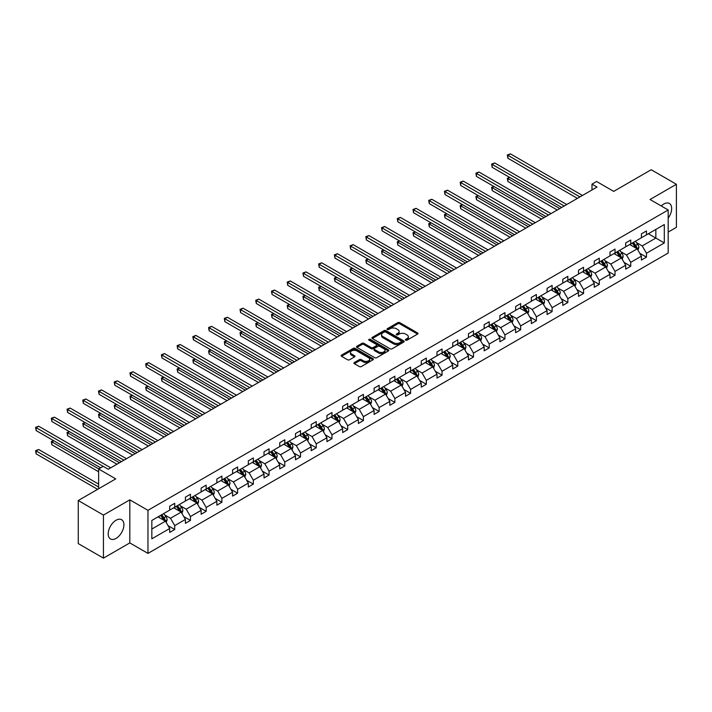 <?xml version="1.0" encoding="UTF-8"?>
<svg xmlns="http://www.w3.org/2000/svg" width="712" height="712" viewBox="0 0 712 712"><rect width="100%" height="100%" fill="white"/><g stroke="black" fill="none" stroke-linecap="round" stroke-linejoin="round"><path stroke-width="1.07" d="M405.68 340.149A0.979 0.57 0 0 0 407.068 340.149L417.579 334.079A1.397 0.81 0 0 0 417.988 333.51A1.397 0.81 0 0 0 417.579 332.94L399.77 322.652A1.397 0.81 0 0 0 397.794 322.652L387.275 328.722A0.979 0.57 0 0 0 388.663 329.522L390.025 328.739A4.477 2.581 0 0 1 396.353 328.739L397.839 329.594A4.477 2.581 0 0 1 399.156 331.427A4.477 2.581 0 0 1 397.839 333.252L396.477 334.035A0.979 0.57 0 0 0 397.866 334.836L399.227 334.053A4.477 2.581 0 0 1 405.555 334.053L407.042 334.907A4.477 2.581 0 0 1 408.35 336.74A4.477 2.581 0 0 1 407.042 338.565L405.68 339.348A0.979 0.57 0 0 0 405.68 340.149L405.68 339.348M116.056 538.406A11.116 6.417 120 0 0 123.318 528.607A11.116 6.417 120 0 0 121.619 519.698A11.116 6.417 120 0 0 116.056 520.25A11.116 6.417 120 0 0 108.794 530.048A11.116 6.417 120 0 0 110.502 538.957A11.116 6.417 120 0 0 116.056 538.406M668.185 218.095A11.116 6.417 120 0 0 669.36 203.463A11.116 6.417 120 0 0 663.798 204.015A11.116 6.417 120 0 0 661.252 205.973M668.185 232.094L676.4 227.35L676.4 184.283L651.204 169.732L613.699 191.386L596.567 181.489L591.983 184.141L591.983 189.962M103.454 558.137L129.815 542.918L129.815 499.851L103.454 515.07L103.454 558.137L78.258 543.585L78.258 500.518L115.753 478.873L98.621 468.977L98.621 488.761M103.454 515.07L78.258 500.518M354.353 362.524A1.397 0.81 0 0 0 353.944 363.102A1.397 0.81 0 0 0 354.353 363.672L359.355 366.555A1.397 0.81 0 0 0 361.331 366.555L373.008 359.818A1.397 0.81 0 0 0 373.417 359.24A1.397 0.81 0 0 0 373.008 358.67L355.199 348.39A1.397 0.81 0 0 0 353.214 348.39L341.546 355.128A1.397 0.81 0 0 0 341.137 355.697A1.397 0.81 0 0 0 341.546 356.276L347.581 359.756A1.397 0.81 0 0 0 349.556 359.756L354.558 356.872A1.397 0.81 0 0 0 354.968 356.303A1.397 0.81 0 0 0 354.558 355.733L351.559 353.998A3.747 2.163 0 0 1 350.464 352.476A3.747 2.163 0 0 1 352.778 350.473A3.747 2.163 0 0 1 356.854 350.945L368.576 357.718A3.747 2.163 0 0 1 369.679 359.24A3.747 2.163 0 0 1 367.365 361.242A3.747 2.163 0 0 1 363.289 360.77L361.331 359.64A1.397 0.81 0 0 0 359.355 359.64L354.353 362.524L354.353 363.672M98.621 468.977L103.204 466.333L108.242 469.244L597.021 187.051L591.983 184.141M129.815 499.851L147.963 510.326L668.185 209.978L668.185 253.045L147.963 553.393L147.963 510.326M676.4 184.283L650.038 199.502L668.185 209.978M390.123 348.791A1.397 0.81 0 0 0 392.098 348.791L403.775 342.045A1.397 0.81 0 0 0 404.185 341.475A1.397 0.81 0 0 0 403.775 340.906L385.966 330.626A1.397 0.81 0 0 0 383.99 330.626L372.314 337.363A1.397 0.81 0 0 0 371.904 337.933A1.397 0.81 0 0 0 372.314 338.512L390.123 348.791M369.288 340.363A0.979 0.57 0 0 1 370.285 340.496L370.285 339.339L388.396 349.788A1.397 0.81 0 0 1 388.805 350.357A1.397 0.81 0 0 1 388.396 350.927L376.719 357.673A1.397 0.81 0 0 1 374.735 357.673L356.926 347.394L361.927 344.528L361.927 343.362L356.926 346.246A1.397 0.81 0 0 0 356.516 346.815A1.397 0.81 0 0 0 356.926 347.394L356.926 346.246M361.927 344.528A1.397 0.81 0 0 1 363.903 344.528L363.903 343.362A1.397 0.81 0 0 0 361.927 343.362M363.903 343.362L371.13 347.536A1.397 0.81 0 0 0 373.106 347.536L376.417 345.623A1.397 0.81 0 0 0 376.826 345.044A1.397 0.81 0 0 0 376.417 344.475L368.905 340.131A0.979 0.57 0 0 1 370.285 339.339M151.843 520.428L169.687 510.121L169.687 506.223L174.725 503.313L174.725 507.211L185.405 501.043L185.405 497.145L190.451 494.235L190.451 498.133L201.131 491.965L201.131 488.067L206.168 485.157L206.168 489.055L216.857 482.887L216.857 478.989L221.895 476.079L221.895 479.977L232.584 473.809L232.584 469.911L237.621 467.001L237.621 470.899L248.31 464.731L248.31 460.833L253.347 457.923L253.347 461.821L264.027 455.653L264.027 451.755L269.074 448.845L269.074 452.743L279.754 446.575L279.754 442.677L284.791 439.767L284.791 443.665L295.48 437.497L295.48 433.599L300.517 430.689L300.517 434.587L311.206 428.419L311.206 424.512L316.244 421.611L316.244 425.509L326.933 419.341L326.933 415.434L331.97 412.524L331.97 416.431L342.65 410.254L342.65 406.356L347.696 403.446L347.696 407.353L358.376 401.176L358.376 397.278L363.423 394.368L363.423 398.266L374.103 392.098L374.103 388.2L379.14 385.29L379.14 389.188L389.829 383.02L389.829 379.122L394.866 376.212L394.866 380.11L405.555 373.942L405.555 370.044L410.593 367.134L410.593 371.032L421.282 364.864L421.282 360.966L426.319 358.056L426.319 361.954L436.999 355.786L436.999 351.888L442.045 348.978L442.045 352.876L452.725 346.708L452.725 342.81L457.763 339.9L457.763 343.798L468.452 337.63L468.452 333.732L473.489 330.822L473.489 334.72L484.178 328.552L484.178 324.654L489.215 321.744L489.215 325.642L499.904 319.474L499.904 315.576L504.942 312.666L504.942 316.564L515.622 310.396L515.622 306.498L520.668 303.588L520.668 307.486L531.348 301.318L531.348 297.42L536.394 294.51L536.394 298.408L547.074 292.24L547.074 288.342L552.111 285.432L552.111 289.33L562.8 283.162L562.8 279.264L567.838 276.354L567.838 280.252L578.527 274.084L578.527 270.177L583.564 267.276L583.564 271.174L594.253 264.998L594.253 261.099L599.29 258.189L599.29 262.096L609.97 255.92L609.97 252.021L615.017 249.111L615.017 253.009L625.697 246.842L625.697 242.943L630.734 240.033L630.734 243.931L641.423 237.763L641.423 233.865L646.46 230.955L646.46 234.853L664.305 224.556L664.305 242.943L646.46 253.25L646.46 257.148L641.423 260.058L641.423 256.16L630.734 262.327L630.734 266.226L625.697 269.136L625.697 265.238L615.017 271.406L615.017 275.304L609.97 278.214L609.97 274.316L599.29 280.483L599.29 284.382L594.253 287.292L594.253 283.394L583.564 289.562L583.564 293.46L578.527 296.37L578.527 292.472L567.838 298.639L567.838 302.538L562.8 305.448L562.8 301.55L552.111 307.718L552.111 311.616L547.074 314.526L547.074 310.628L536.394 316.796L536.394 320.694L531.348 323.604L531.348 319.706L520.668 325.873L520.668 329.772L515.622 332.682L515.622 328.784L504.942 334.952L504.942 338.85L499.904 341.76L499.904 337.862L489.215 344.03L489.215 347.928L484.178 350.838L484.178 346.94L473.489 353.108L473.489 357.006L468.452 359.916L468.452 356.018L457.763 362.185L457.763 366.093L452.725 368.994L452.725 365.096L442.045 371.263L442.045 375.171L436.999 378.081L436.999 374.174L426.319 380.35L426.319 384.249L421.282 387.159L421.282 383.252L410.593 389.428L410.593 393.327L405.555 396.237L405.555 392.339L394.866 398.506L394.866 402.405L389.829 405.315L389.829 401.417L379.14 407.584L379.14 411.483L374.103 414.393L374.103 410.495L363.423 416.662L363.423 420.561L358.376 423.471L358.376 419.573L347.696 425.74L347.696 429.639L342.65 432.549L342.65 428.651L331.97 434.818L331.97 438.717L326.933 441.627L326.933 437.729L316.244 443.896L316.244 447.795L311.206 450.705L311.206 446.807L300.517 452.974L300.517 456.873L295.48 459.783L295.48 455.885L284.791 462.052L284.791 465.951L279.754 468.861L279.754 464.963L269.074 471.13L269.074 475.029L264.027 477.939L264.027 474.041L253.347 480.208L253.347 484.107L248.31 487.017L248.31 483.119L237.621 489.286L237.621 493.185L232.584 496.095L232.584 492.197L221.895 498.364L221.895 502.263L216.857 505.173L216.857 501.275L206.168 507.442L206.168 511.349L201.131 514.251L201.131 510.353L190.451 516.52L190.451 520.428L185.405 523.338L185.405 519.431L174.725 525.607L174.725 529.506L169.687 532.416L169.687 528.509L151.843 538.815L151.843 520.428M173.719 507.798L181.177 512.106L170.488 518.274L164.659 514.901M170.488 518.274L174.725 525.607M181.177 512.106L185.405 519.431M169.687 509.196L170.488 509.659L174.725 507.211M189.436 498.72L196.895 503.019L186.215 509.196L180.376 505.823M186.215 509.196L190.451 516.52M196.895 503.019L201.131 510.353M185.405 500.109L186.215 500.581L190.451 498.133M205.163 489.633L212.621 493.941L201.941 500.109L196.103 496.745M201.941 500.109L206.168 507.442M212.621 493.941L216.857 501.275M201.131 491.031L201.941 491.502L206.168 489.055M220.889 480.556L228.347 484.863L217.667 491.031L211.829 487.667M217.667 491.031L221.895 498.364M228.347 484.863L232.584 492.197M216.857 481.953L217.667 482.424L221.895 479.977M236.615 471.478L244.074 475.785L233.385 481.953L227.555 478.589M233.385 481.953L237.621 489.286M244.074 475.785L248.31 483.119M232.584 472.875L233.385 473.347L237.621 470.899M252.342 462.399L259.8 466.707L249.111 472.875L243.282 469.511M249.111 472.875L253.347 480.208M259.8 466.707L264.027 474.041M248.31 463.797L249.111 464.268L253.347 461.821M268.059 453.322L275.526 457.629L264.837 463.797L258.999 460.433M264.837 463.797L269.074 471.13M275.526 457.629L279.754 464.963M264.027 454.719L264.837 455.182L269.074 452.743M283.785 444.243L291.244 448.551L280.564 454.719L274.725 451.355M280.564 454.719L284.791 462.052M291.244 448.551L295.48 455.885M279.754 445.641L280.564 446.104L284.791 443.665M299.512 435.166L306.97 439.473L296.29 445.641L290.452 442.277M296.29 445.641L300.517 452.974M306.97 439.473L311.206 446.807M295.48 436.563L296.29 437.026L300.517 434.587M315.238 426.088L322.696 430.395L312.007 436.563L306.178 433.199M312.007 436.563L316.244 443.896M322.696 430.395L326.933 437.729M311.206 427.485L312.007 427.948L316.244 425.509M330.964 417.01L338.423 421.317L327.734 427.485L321.904 424.121M327.734 427.485L331.97 434.818M338.423 421.317L342.65 428.651M326.933 418.407L327.734 418.87L331.97 416.431M346.682 407.932L354.149 412.239L343.46 418.407L337.63 415.034M343.46 418.407L347.696 425.74M354.149 412.239L358.376 419.573M342.65 409.329L343.46 409.792L347.696 407.353M362.408 398.853L369.866 403.161L359.186 409.329L353.348 405.956M359.186 409.329L363.423 416.662M369.866 403.161L374.103 410.495M358.376 400.251L359.186 400.714L363.423 398.266M378.134 389.776L385.593 394.083L374.913 400.251L369.074 396.878M374.913 400.251L379.14 407.584M385.593 394.083L389.829 401.417M374.103 391.173L374.913 391.636L379.14 389.188M393.861 380.697L401.319 385.005L390.639 391.173L384.8 387.8M390.639 391.173L394.866 398.506M401.319 385.005L405.555 392.339M389.829 382.095L390.639 382.558L394.866 380.11M409.587 371.62L417.045 375.927L406.356 382.095L400.527 378.722M406.356 382.095L410.593 389.428M417.045 375.927L421.282 383.252M405.555 373.017L406.356 373.48L410.593 371.032M425.313 362.542L432.771 366.849L422.082 373.017L416.253 369.644M422.082 373.017L426.319 380.35M432.771 366.849L436.999 374.174M421.282 363.939L422.082 364.402L426.319 361.954M441.031 353.464L448.489 357.762L437.809 363.939L431.97 360.566M437.809 363.939L442.045 371.263M448.489 357.762L452.725 365.096M436.999 354.852L437.809 355.324L442.045 352.876M456.757 344.385L464.215 348.684L453.535 354.861L447.697 351.488M453.535 354.861L457.763 362.185M464.215 348.684L468.452 356.018M452.725 345.774L453.535 346.246L457.763 343.798M472.483 335.299L479.941 339.606L469.261 345.774L463.423 342.41M469.261 345.774L473.489 353.108M479.941 339.606L484.178 346.94M468.452 336.696L469.261 337.168L473.489 334.72M488.209 326.221L495.668 330.528L484.979 336.696L479.149 333.332M484.979 336.696L489.215 344.03M495.668 330.528L499.904 337.862M484.178 327.618L484.979 328.09L489.215 325.642M503.936 317.143L511.394 321.45L500.705 327.618L494.876 324.254M500.705 327.618L504.942 334.952M511.394 321.45L515.622 328.784M499.904 318.54L500.705 319.012L504.942 316.564M519.653 308.065L527.12 312.372L516.431 318.54L510.602 315.176M516.431 318.54L520.668 325.873M527.12 312.372L531.348 319.706M515.622 309.462L516.431 309.934L520.668 307.486M535.38 298.987L542.838 303.294L532.158 309.462L526.319 306.098M532.158 309.462L536.394 316.796M542.838 303.294L547.074 310.628M531.348 300.384L532.158 300.847L536.394 298.408M551.106 289.909L558.564 294.216L547.884 300.384L542.046 297.02M547.884 300.384L552.111 307.718M558.564 294.216L562.8 301.55M547.074 291.306L547.884 291.769L552.111 289.33M566.832 280.831L574.29 285.138L563.601 291.306L557.772 287.942M563.601 291.306L567.838 298.639M574.29 285.138L578.527 292.472M562.8 282.228L563.601 282.691L567.838 280.252M582.558 271.753L590.017 276.06L579.328 282.228L573.498 278.864M579.328 282.228L583.564 289.562M590.017 276.06L594.253 283.394M578.527 273.15L579.328 273.613L583.564 271.174M598.285 262.675L605.743 266.982L595.054 273.15L589.224 269.777M595.054 273.15L599.29 280.483M605.743 266.982L609.97 274.316M594.253 264.072L595.054 264.535L599.29 262.096M614.002 253.597L621.46 257.904L610.78 264.072L604.942 260.699M610.78 264.072L615.017 271.406M621.46 257.904L625.697 265.238M609.97 254.994L610.78 255.457L615.017 253.009M629.728 244.519L637.187 248.826L626.507 254.994L620.668 251.621M626.507 254.994L630.734 262.327M637.187 248.826L641.423 256.16M625.697 245.916L626.507 246.379L630.734 243.931M648.374 233.75L655.841 238.057L642.233 245.916L636.394 242.543M642.233 245.916L646.46 253.25M664.305 242.943L655.841 238.057L655.841 229.442L664.305 224.556M129.815 542.918L147.963 553.393M641.423 236.838L642.233 237.301L646.46 234.853M151.843 529.034L165.451 521.184L157.993 516.876M165.451 521.184L169.687 528.509M639.759 253.276L646.46 257.148M624.032 262.354L630.734 266.226M608.306 271.432L615.017 275.304M592.589 280.51L599.29 284.382M576.862 289.588L583.564 293.46M561.136 298.666L567.838 302.538M545.41 307.744L552.111 311.616M529.683 316.822L536.394 320.694M513.966 325.9L520.668 329.772M498.24 334.987L504.942 338.85M482.513 344.065L489.215 347.928M466.787 353.143L473.489 357.006M451.061 362.221L457.763 366.093M435.335 371.299L442.045 375.171M419.617 380.377L426.319 384.249M403.891 389.455L410.593 393.327M388.165 398.533L394.866 402.405M372.438 407.611L379.14 411.483M356.712 416.689L363.423 420.561M340.995 425.767L347.696 429.639M325.268 434.845L331.97 438.717M309.542 443.923L316.244 447.795M293.816 453.001L300.517 456.873M278.089 462.079L284.791 465.951M262.372 471.157L269.074 475.029M246.646 480.235L253.347 484.107M230.919 489.322L237.621 493.185M215.193 498.4L221.895 502.263M199.467 507.478L206.168 511.349M183.74 516.556L190.451 520.428M168.023 525.634L174.725 529.506M406.071 340.292L407.042 339.731A4.477 2.581 0 0 0 408.35 337.897L408.35 336.74M399.156 331.427L399.156 332.584A4.477 2.581 0 0 1 397.839 334.418L396.869 334.978M417.561 334.088L399.77 323.818A1.397 0.81 0 0 0 397.794 323.818L387.666 329.665M403.757 342.063L385.966 331.792A1.397 0.81 0 0 0 383.99 331.792L372.332 338.52L372.314 337.363M401.301 341.876A0.979 0.57 0 0 0 401.301 341.075L385.673 332.05A0.979 0.57 0 0 0 384.284 332.05L382.851 332.878A4.477 2.581 0 0 0 381.543 334.711A4.477 2.581 0 0 0 382.851 336.536L393.54 342.703A4.477 2.581 0 0 0 399.868 342.703L401.301 341.876L401.301 343.042A0.979 0.57 0 0 0 401.595 342.641L401.595 341.475M381.543 334.711L381.543 335.868A4.477 2.581 0 0 0 382.851 337.702L382.851 336.536M401.301 343.042L399.868 343.869A4.477 2.581 0 0 1 393.54 343.869L382.851 337.702M363.903 344.528L371.13 348.693A1.397 0.81 0 0 0 373.106 348.693L376.417 346.78A1.397 0.81 0 0 0 376.826 346.21L376.826 345.044M370.285 340.496L388.369 350.945M378.624 351.862A3.747 2.163 0 0 0 382.7 352.324A3.747 2.163 0 0 0 385.014 350.331A3.747 2.163 0 0 0 383.919 348.8L379.781 346.415A1.397 0.81 0 0 0 377.805 346.415L374.494 348.328A1.397 0.81 0 0 0 374.085 348.907A1.397 0.81 0 0 0 374.494 349.476L378.624 351.862L378.624 353.027A3.747 2.163 0 0 0 382.7 353.49A3.747 2.163 0 0 0 385.014 351.497L385.014 350.331M374.085 348.907L374.085 350.064A1.397 0.81 0 0 0 374.494 350.642L374.494 349.476M378.624 353.027L374.494 350.642M369.679 359.24L369.679 360.406A3.747 2.163 0 0 1 367.365 362.399A3.747 2.163 0 0 1 363.289 361.936L361.331 360.806A1.397 0.81 0 0 0 359.355 360.806L354.371 363.681M350.464 352.476L350.464 353.642A3.747 2.163 0 0 0 351.559 355.163L351.559 353.998M354.532 356.881L351.559 355.163M373.008 358.67L373.008 359.818L355.199 349.556A1.397 0.81 0 0 0 353.214 349.556L341.564 356.285M637.952 250.152L638.887 247.473A3.774 2.181 -120 0 0 637.676 244.261L635.416 241.235M631.357 245.453L630.369 244.145M509.81 177.493L507.896 178.596L507.896 181.507L557.256 210.004M636.635 248.506L636.839 247.634A3.774 2.181 -120 0 0 635.763 245.364L633.502 242.338M632.55 242.89L635.042 246.21A1.922 1.113 60 0 1 635.389 246.797L636.839 247.634M632.292 243.041L634.552 246.058A3.774 2.181 60 0 1 635.496 247.847M507.896 181.507L507.336 178.276L559.774 208.554M507.336 178.276L509.587 177.368M579.933 196.912L507.896 155.323L510.415 153.863L582.452 195.462M577.414 198.363L507.896 158.233L507.896 155.323L507.336 155.002L510.415 153.863M507.896 158.233L507.336 155.002M622.235 259.23L623.16 256.551A3.774 2.181 -120 0 0 621.95 253.338L619.689 250.312M615.631 254.531L614.652 253.223M494.084 186.571L492.17 187.674L492.17 190.585L541.529 219.082M620.909 257.584L621.122 256.712A3.774 2.181 -120 0 0 620.036 254.442L617.776 251.416M616.823 251.968L619.315 255.288A1.922 1.113 60 0 1 619.671 255.875L621.122 256.712M616.565 252.119L618.826 255.136A3.774 2.181 60 0 1 619.769 256.925M492.17 190.585L491.618 187.354L544.048 217.632M491.618 187.354L493.861 186.446M606.508 268.308L607.434 265.629A3.774 2.181 -120 0 0 606.223 262.417L603.963 259.39M599.904 263.609L598.926 262.301M478.357 195.649L476.444 196.752L476.444 199.663L525.803 228.16M605.182 266.662L605.396 265.79A3.774 2.181 -120 0 0 604.31 263.52L602.049 260.494M601.106 261.046L603.589 264.366A1.922 1.113 60 0 1 603.945 264.953L605.396 265.79M600.839 261.197L603.1 264.214A3.774 2.181 60 0 1 604.043 266.003M476.444 199.663L475.892 196.432L528.322 226.71M475.892 196.432L478.135 195.524M564.207 205.99L492.17 164.401L494.689 162.941L566.734 204.54M561.688 207.45L492.17 167.311L492.17 164.401L491.618 164.08L494.689 162.941M492.17 167.311L491.618 164.08M548.489 215.069L476.444 173.479L478.962 172.019L551.008 213.618M545.962 216.528L476.444 176.389L476.444 173.479L475.892 173.158L478.962 172.019M476.444 176.389L475.892 173.158M590.782 277.386L591.708 274.707A3.774 2.181 -120 0 0 590.506 271.495L588.237 268.469M584.178 272.687L583.199 271.379M462.64 204.727L460.717 205.83L460.717 208.741L510.077 237.238M589.456 275.74L589.669 274.868A3.774 2.181 -120 0 0 588.584 272.598L586.323 269.581M585.38 270.124L587.872 273.452A1.922 1.113 60 0 1 588.219 274.031L589.669 274.868M585.113 270.275L587.382 273.292A3.774 2.181 60 0 1 588.317 275.081M460.717 208.741L460.166 205.519L512.604 235.788M460.166 205.519L462.417 204.602M532.763 224.147L460.717 182.557L463.236 181.097L535.282 222.696M530.244 225.606L460.717 185.467L460.717 182.557L460.166 182.236L463.236 181.097M460.717 185.467L460.166 182.236M575.056 286.464L575.981 283.785A3.774 2.181 -120 0 0 574.78 280.572L572.519 277.547M568.452 281.765L567.473 280.457M446.913 213.805L444.991 214.917L444.991 217.819L494.359 246.325M573.73 284.818L573.943 283.946A3.774 2.181 -120 0 0 572.866 281.676L570.597 278.659M569.653 279.202L572.145 282.531A1.922 1.113 60 0 1 572.493 283.109L573.943 283.946M569.386 279.353L571.656 282.379A3.774 2.181 60 0 1 572.59 284.159M444.991 217.819L444.439 214.597L496.878 244.866M444.439 214.597L446.691 213.68M517.037 233.225L444.991 191.635L447.519 190.175L519.555 231.774M514.518 234.684L444.991 194.545L444.991 191.635L444.439 191.314L447.519 190.175M444.991 194.545L444.439 191.314M559.329 295.542L560.255 292.863A3.774 2.181 -120 0 0 559.053 289.651L556.793 286.625M552.734 290.852L551.747 289.535M431.187 222.883L429.274 223.995L429.274 226.905L478.633 255.403M558.012 293.896L558.217 293.024A3.774 2.181 -120 0 0 557.14 290.754L554.879 287.737M553.927 288.28L556.419 291.608A1.922 1.113 60 0 1 556.766 292.187L558.217 293.024M553.669 288.431L555.93 291.457A3.774 2.181 60 0 1 556.873 293.237M429.274 226.905L428.713 223.675L481.152 253.944M428.713 223.675L430.965 222.758M501.31 242.303L429.274 200.713L431.792 199.262L503.829 240.852M498.792 243.762L429.274 203.623L429.274 200.713L428.713 200.392L431.792 199.262M429.274 203.623L428.713 200.392M543.603 304.62L544.538 301.941A3.774 2.181 -120 0 0 543.327 298.728L541.067 295.702M537.008 299.93L536.029 298.613M415.461 231.961L413.547 233.073L413.547 235.983L462.907 264.481M542.286 302.974L542.491 302.102A3.774 2.181 -120 0 0 541.414 299.832L539.153 296.815M538.201 297.358L540.693 300.687A1.922 1.113 60 0 1 541.049 301.265L542.491 302.102M537.943 297.509L540.203 300.535A3.774 2.181 60 0 1 541.147 302.315M413.547 235.983L412.996 232.753L465.426 263.022M412.996 232.753L415.238 231.836M485.584 251.38L413.547 209.791L416.066 208.34L488.112 249.93M483.065 252.84L413.547 212.701L413.547 209.791L412.996 209.47L416.066 208.34M413.547 212.701L412.996 209.47M527.886 313.698L528.811 311.019A3.774 2.181 -120 0 0 527.601 307.807L525.34 304.789M521.282 309.008L520.303 307.691M399.735 241.039L397.821 242.151L397.821 245.062L447.18 273.559M526.56 312.052L526.773 311.188A3.774 2.181 -120 0 0 525.687 308.91L523.427 305.893M522.483 306.436L524.966 309.764A1.922 1.113 60 0 1 525.322 310.343L526.773 311.188M522.216 306.587L524.477 309.613A3.774 2.181 60 0 1 525.42 311.393M397.821 245.062L397.269 241.831L449.699 272.1M397.269 241.831L399.512 240.914M469.867 260.458L397.821 218.869L400.34 217.418L472.385 259.008M467.339 261.918L397.821 221.779L397.821 218.869L397.269 218.548L400.34 217.418M397.821 221.779L397.269 218.548M512.159 322.776L513.085 320.097A3.774 2.181 -120 0 0 511.883 316.885L509.614 313.867M505.556 318.086L504.577 316.778M384.008 250.126L382.095 251.229L382.095 254.14L431.454 282.637M510.833 321.13L511.047 320.267A3.774 2.181 -120 0 0 509.961 317.988L507.701 314.971M506.757 315.514L509.249 318.843A1.922 1.113 60 0 1 509.596 319.421L511.047 320.267M506.49 315.665L508.751 318.691A3.774 2.181 60 0 1 509.694 320.471M382.095 254.14L381.543 250.909L433.982 281.178M381.543 250.909L383.795 249.992M454.14 269.545L382.095 227.947L384.613 226.496L456.659 268.086M451.622 270.996L382.095 230.857L382.095 227.947L381.543 227.626L384.613 226.496M382.095 230.857L381.543 227.626M496.433 331.854L497.359 329.184A3.774 2.181 -120 0 0 496.157 325.962L493.888 322.945M489.829 327.164L488.85 325.856M368.291 259.204L366.368 260.307L366.368 263.218L415.737 291.715M495.107 330.208L495.321 329.345A3.774 2.181 -120 0 0 494.244 327.066L491.974 324.049M491.031 324.592L493.523 327.921A1.922 1.113 60 0 1 493.87 328.508L495.321 329.345M490.764 324.743L493.033 327.769A3.774 2.181 60 0 1 493.968 329.549M366.368 263.218L365.817 259.987L418.255 290.256M365.817 259.987L368.068 259.07M480.707 340.932L481.632 338.262A3.774 2.181 -120 0 0 480.431 335.041L478.17 332.023M474.112 336.242L473.124 334.934M352.565 268.282L350.651 269.385L350.651 272.296L400.01 300.793M479.381 339.286L479.594 338.423A3.774 2.181 -120 0 0 478.517 336.144L476.248 333.127M475.304 333.67L477.797 336.998A1.922 1.113 60 0 1 478.144 337.586L479.594 338.423M475.046 333.821L477.307 336.847A3.774 2.181 60 0 1 478.25 338.627M350.651 272.296L350.09 269.065L402.529 299.334M350.09 269.065L352.342 268.148M464.981 350.01L465.915 347.34A3.774 2.181 -120 0 0 464.705 344.118L462.444 341.101M458.386 345.32L457.407 344.012M336.838 277.36L334.925 278.463L334.925 281.373L384.284 309.871M463.663 348.364L463.868 347.5A3.774 2.181 -120 0 0 462.791 345.222L460.531 342.205M459.578 342.748L462.07 346.077A1.922 1.113 60 0 1 462.417 346.664L463.868 347.5M459.32 342.908L461.581 345.925A3.774 2.181 60 0 1 462.524 347.705M334.925 281.373L334.364 278.143L386.803 308.412M334.364 278.143L336.616 277.226M449.263 359.097L450.189 356.418A3.774 2.181 -120 0 0 448.978 353.197L446.718 350.179M442.659 354.398L441.68 353.09M321.112 286.438L319.198 287.541L319.198 290.452L368.558 318.949M447.937 357.442L448.151 356.578A3.774 2.181 -120 0 0 447.065 354.309L444.804 351.283M443.852 351.826L446.344 355.155A1.922 1.113 60 0 1 446.7 355.742L448.151 356.578M443.594 351.986L445.854 355.003A3.774 2.181 60 0 1 446.798 356.783M319.198 290.452L318.647 287.221L371.077 317.499M318.647 287.221L320.889 286.304M433.537 368.175L434.462 365.496A3.774 2.181 -120 0 0 433.252 362.274L430.991 359.257M426.933 363.476L425.954 362.168M305.386 295.516L303.472 296.619L303.472 299.53L352.832 328.027M432.211 366.52L432.424 365.657A3.774 2.181 -120 0 0 431.339 363.387L429.078 360.361M428.135 360.913L430.627 364.233A1.922 1.113 60 0 1 430.974 364.82L432.424 365.657M427.868 361.064L430.128 364.081A3.774 2.181 60 0 1 431.072 365.861M303.472 299.53L302.92 296.299L355.35 326.577M302.92 296.299L305.163 295.382M417.81 377.253L418.736 374.574A3.774 2.181 -120 0 0 417.535 371.353L415.265 368.335M411.207 372.554L410.228 371.246M289.668 304.594L287.746 305.697L287.746 308.608L337.114 337.105M416.484 375.598L416.698 374.735A3.774 2.181 -120 0 0 415.612 372.465L413.352 369.439M412.408 369.991L414.9 373.31A1.922 1.113 60 0 1 415.247 373.898L416.698 374.735M412.141 370.142L414.411 373.159A3.774 2.181 60 0 1 415.345 374.948M287.746 308.608L287.194 305.377L339.633 335.655M287.194 305.377L289.446 304.469M402.084 386.331L403.01 383.652A3.774 2.181 -120 0 0 401.808 380.43L399.548 377.413M395.489 381.632L394.501 380.324M273.942 313.672L272.029 314.775L272.029 317.685L321.388 346.183M400.758 384.676L400.972 383.812A3.774 2.181 -120 0 0 399.895 381.543L397.625 378.517M396.682 379.069L399.174 382.388A1.922 1.113 60 0 1 399.521 382.976L400.972 383.812M396.415 379.22L398.684 382.237A3.774 2.181 60 0 1 399.619 384.026M272.029 317.685L271.468 314.455L323.907 344.733M271.468 314.455L273.72 313.547M386.358 395.409L387.284 392.73A3.774 2.181 -120 0 0 386.082 389.517L383.821 386.491M379.763 390.71L378.775 389.402M258.216 322.75L256.302 323.853L256.302 326.763L305.662 355.261M385.041 393.763L385.245 392.89A3.774 2.181 -120 0 0 384.168 390.621L381.908 387.595M380.956 388.147L383.448 391.467A1.922 1.113 60 0 1 383.795 392.054L385.245 392.89M380.697 388.298L382.958 391.315A3.774 2.181 60 0 1 383.901 393.104M256.302 326.763L255.742 323.533L308.18 353.811M255.742 323.533L257.993 322.625M370.632 404.487L371.566 401.808A3.774 2.181 -120 0 0 370.356 398.595L368.095 395.569M364.037 399.788L363.058 398.48M242.489 331.828L240.576 332.931L240.576 335.842L289.935 364.339M369.314 402.841L369.528 401.969A3.774 2.181 -120 0 0 368.442 399.699L366.182 396.673M365.229 397.225L367.721 400.545A1.922 1.113 60 0 1 368.077 401.132L369.528 401.969M364.971 397.376L367.232 400.393A3.774 2.181 60 0 1 368.175 402.182M240.576 335.842L240.024 332.611L292.454 362.889M240.024 332.611L242.267 331.703M354.914 413.565L355.84 410.886A3.774 2.181 -120 0 0 354.629 407.673L352.369 404.647M348.31 408.866L347.331 407.558M226.763 340.906L224.85 342.009L224.85 344.92L274.209 373.417M353.588 411.919L353.802 411.047A3.774 2.181 -120 0 0 352.716 408.777L350.455 405.751M349.512 406.303L351.995 409.623A1.922 1.113 60 0 1 352.351 410.21L353.802 411.047M349.245 406.454L351.505 409.471A3.774 2.181 60 0 1 352.449 411.26M224.85 344.92L224.298 341.689L276.728 371.967M224.298 341.689L226.541 340.781M438.414 278.623L366.368 237.025L368.896 235.574L440.933 277.164M435.895 280.074L366.368 239.935L366.368 237.025L365.817 236.704L368.896 235.574M366.368 239.935L365.817 236.704M422.688 287.701L350.651 246.103L353.17 244.652L425.206 286.242M420.169 289.152L350.651 249.013L350.651 246.103L350.09 245.782L353.17 244.652M350.651 249.013L350.09 245.782M406.961 296.779L334.925 255.181L337.443 253.73L409.48 295.32M404.443 298.23L334.925 258.091L334.925 255.181L334.364 254.86L337.443 253.73M334.925 258.091L334.364 254.86M391.235 305.857L319.198 264.259L321.717 262.808L393.763 304.398M388.716 307.308L319.198 267.169L319.198 264.259L318.647 263.938L321.717 262.808M319.198 267.169L318.647 263.938M375.518 314.935L303.472 273.346L305.991 271.886L378.036 313.476M372.999 316.386L303.472 276.247L303.472 273.346L302.92 273.025L305.991 271.886M303.472 276.247L302.92 273.025M359.791 324.013L287.746 282.424L290.265 280.964L362.31 322.554M357.273 325.464L287.746 285.334L287.746 282.424L287.194 282.103L290.265 280.964M287.746 285.334L287.194 282.103M344.065 333.091L272.029 291.502L274.547 290.042L346.584 331.632M341.546 334.542L272.029 294.412L272.029 291.502L271.468 291.181L274.547 290.042M272.029 294.412L271.468 291.181M328.339 342.169L256.302 300.58L258.821 299.12L330.858 340.719M325.82 343.62L256.302 303.49L256.302 300.58L255.742 300.259L258.821 299.12M256.302 303.49L255.742 300.259M312.613 351.247L240.576 309.658L243.095 308.198L315.14 349.797M310.094 352.707L240.576 312.568L240.576 309.658L240.024 309.337L243.095 308.198M240.576 312.568L240.024 309.337M296.895 360.325L224.85 318.736L227.368 317.276L299.414 358.875M294.368 361.785L224.85 321.646L224.85 318.736L224.298 318.415L227.368 317.276M224.85 321.646L224.298 318.415M339.188 422.643L340.113 419.964A3.774 2.181 -120 0 0 338.912 416.751L336.642 413.725M332.584 417.944L331.605 416.636M211.037 349.984L209.123 351.087L209.123 353.998L258.483 382.495M337.862 420.997L338.075 420.125A3.774 2.181 -120 0 0 336.99 417.855L334.729 414.838M333.786 415.381L336.278 418.7A1.922 1.113 60 0 1 336.625 419.288L338.075 420.125M333.519 415.532L335.779 418.549A3.774 2.181 60 0 1 336.723 420.338M209.123 353.998L208.571 350.767L261.01 381.045M208.571 350.767L210.823 349.859M281.169 369.403L209.123 327.814L211.642 326.354L283.688 367.953M278.65 370.863L209.123 330.724L209.123 327.814L208.571 327.493L211.642 326.354M209.123 330.724L208.571 327.493M323.462 431.721L324.387 429.042A3.774 2.181 -120 0 0 323.186 425.829L320.916 422.803M316.858 427.022L315.879 425.714M195.319 359.062L193.397 360.174L193.397 363.075L242.765 391.582M322.135 430.075L322.349 429.202A3.774 2.181 -120 0 0 321.272 426.933L319.003 423.916M318.059 424.459L320.551 427.787A1.922 1.113 60 0 1 320.898 428.366L322.349 429.202M317.792 424.61L320.062 427.627A3.774 2.181 60 0 1 320.996 429.416M193.397 363.075L192.845 359.854L245.284 390.123M192.845 359.854L195.097 358.937M265.442 378.481L193.397 336.892L195.925 335.432L267.961 377.031M262.924 379.941L193.397 339.802L193.397 336.892L192.845 336.571L195.925 335.432M193.397 339.802L192.845 336.571M307.735 440.799L308.661 438.12A3.774 2.181 -120 0 0 307.459 434.907L305.199 431.881M301.14 436.109L300.153 434.792M179.593 368.14L177.68 369.252L177.68 372.162L227.039 400.66M306.409 439.153L306.623 438.281A3.774 2.181 -120 0 0 305.546 436.011L303.276 432.994M302.333 433.537L304.825 436.865A1.922 1.113 60 0 1 305.172 437.444L306.623 438.281M302.075 433.688L304.335 436.714A3.774 2.181 60 0 1 305.279 438.494M177.68 372.162L177.119 368.932L229.558 399.201M177.119 368.932L179.371 368.015M249.716 387.559L177.68 345.97L180.198 344.519L252.235 386.109M247.197 389.019L177.68 348.88L177.68 345.97L177.119 345.649L180.198 344.519M177.68 348.88L177.119 345.649M292.009 449.877L292.943 447.198A3.774 2.181 -120 0 0 291.733 443.985L289.473 440.959M285.414 445.187L284.435 443.87M163.867 377.218L161.953 378.33L161.953 381.24L211.313 409.738M290.692 448.231L290.897 447.358A3.774 2.181 -120 0 0 289.82 445.089L287.559 442.072M286.607 442.615L289.099 445.943A1.922 1.113 60 0 1 289.446 446.522L290.897 447.358M286.349 442.766L288.609 445.792A3.774 2.181 60 0 1 289.553 447.572M161.953 381.24L161.401 378.01L213.831 408.279M161.401 378.01L163.644 377.093M233.99 396.637L161.953 355.048L164.472 353.597L236.509 395.187M231.471 398.097L161.953 357.958L161.953 355.048L161.401 354.727L164.472 353.597M161.953 357.958L161.401 354.727M276.292 458.955L277.217 456.276A3.774 2.181 -120 0 0 276.007 453.063L273.746 450.046M269.688 454.265L268.709 452.948M148.141 386.296L146.227 387.408L146.227 390.318L195.586 418.816M274.966 457.309L275.179 456.445A3.774 2.181 -120 0 0 274.093 454.167L271.833 451.15M270.889 451.693L273.372 455.021A1.922 1.113 60 0 1 273.728 455.6L275.179 456.445M270.622 451.844L272.883 454.87A3.774 2.181 60 0 1 273.826 456.65M146.227 390.318L145.675 387.088L198.105 417.357M145.675 387.088L147.918 386.171M218.264 405.715L146.227 364.126L148.746 362.675L220.791 404.265M215.745 407.175L146.227 367.036L146.227 364.126L145.675 363.805L148.746 362.675M146.227 367.036L145.675 363.805M260.565 468.033L261.491 465.354A3.774 2.181 -120 0 0 260.281 462.141L258.02 459.124M253.962 463.343L252.983 462.035M132.414 395.382L130.501 396.486L130.501 399.396L179.86 427.894M259.239 466.387L259.453 465.523A3.774 2.181 -120 0 0 258.367 463.245L256.106 460.228M255.163 460.771L257.655 464.099A1.922 1.113 60 0 1 258.002 464.678L259.453 465.523M254.896 460.922L257.157 463.948A3.774 2.181 60 0 1 258.1 465.728M130.501 399.396L129.949 396.166L182.379 426.435M129.949 396.166L132.192 395.249M202.546 414.793L130.501 373.204L133.019 371.753L205.065 413.343M200.028 416.253L130.501 376.114L130.501 373.204L129.949 372.883L133.019 371.753M130.501 376.114L129.949 372.883M244.839 477.111L245.765 474.441A3.774 2.181 -120 0 0 244.563 471.219L242.294 468.202M238.235 472.421L237.256 471.113M116.697 404.46L114.774 405.564L114.774 408.474L164.143 436.972M243.513 475.465L243.727 474.601A3.774 2.181 -120 0 0 242.641 472.323L240.38 469.306M239.437 469.849L241.929 473.177A1.922 1.113 60 0 1 242.276 473.765L243.727 474.601M239.17 470L241.439 473.026A3.774 2.181 60 0 1 242.374 474.806M114.774 408.474L114.223 405.244L166.661 435.513M114.223 405.244L116.474 404.327M186.82 423.88L114.774 382.282L117.302 380.831L189.339 422.421M184.301 425.331L114.774 385.192L114.774 382.282L114.223 381.961L117.302 380.831M114.774 385.192L114.223 381.961M229.113 486.189L230.038 483.519A3.774 2.181 -120 0 0 228.837 480.297L226.576 477.28M222.518 481.499L221.53 480.191M100.971 413.538L99.057 414.642L99.057 417.552L148.416 446.05M227.787 484.543L228 483.679A3.774 2.181 -120 0 0 226.923 481.401L224.654 478.384M223.71 478.927L226.202 482.255A1.922 1.113 60 0 1 226.55 482.843L228 483.679M223.443 479.078L225.713 482.104A3.774 2.181 60 0 1 226.656 483.884M99.057 417.552L98.496 414.322L150.935 444.591M98.496 414.322L100.748 413.405M171.094 432.958L99.057 391.36L101.576 389.909L173.612 431.499M168.575 434.409L99.057 394.27L99.057 391.36L98.496 391.039L101.576 389.909M99.057 394.27L98.496 391.039M213.386 495.267L214.312 492.597A3.774 2.181 -120 0 0 213.111 489.375L210.85 486.358M206.791 490.577L205.804 489.269M85.244 422.617L83.331 423.72L83.331 426.63L132.69 455.128M212.069 493.621L212.274 492.757A3.774 2.181 -120 0 0 211.197 490.479L208.936 487.462M207.984 488.005L210.476 491.333A1.922 1.113 60 0 1 210.823 491.921L212.274 492.757M207.726 488.156L209.987 491.182A3.774 2.181 60 0 1 210.93 492.962M83.331 426.63L82.77 423.4L135.209 453.669M82.77 423.4L85.022 422.483M155.367 442.036L83.331 400.438L85.849 398.987L157.886 440.577M152.849 443.487L83.331 403.348L83.331 400.438L82.77 400.117L85.849 398.987M83.331 403.348L82.77 400.117M197.669 504.354L198.595 501.675A3.774 2.181 -120 0 0 197.384 498.453L195.124 495.436M191.065 499.655L190.086 498.347M69.518 431.695L67.604 432.798L67.604 435.708L116.964 464.206M196.343 502.699L196.556 501.835A3.774 2.181 -120 0 0 195.471 499.566L193.21 496.54M192.258 497.083L194.75 500.411A1.922 1.113 60 0 1 195.106 500.999L196.556 501.835M192 497.243L194.26 500.26A3.774 2.181 60 0 1 195.204 502.04M67.604 435.708L67.053 432.478L119.483 462.756M67.053 432.478L69.295 431.561M139.641 451.114L67.604 409.516L70.123 408.065L142.169 449.655M137.122 452.565L67.604 412.426L67.604 409.516L67.053 409.195L70.123 408.065M67.604 412.426L67.053 409.195M181.943 513.432L182.868 510.753A3.774 2.181 -120 0 0 181.658 507.531L179.397 504.514M175.339 508.733L174.36 507.425M53.792 440.772L51.878 441.876L51.878 444.786L98.621 471.771M180.617 511.777L180.83 510.913A3.774 2.181 -120 0 0 179.744 508.644L177.484 505.618M176.54 506.17L179.024 509.489A1.922 1.113 60 0 1 179.38 510.077L180.83 510.913M176.273 506.321L178.534 509.338A3.774 2.181 60 0 1 179.477 511.118M51.878 444.786L51.326 441.556L98.719 468.923M51.326 441.556L53.569 440.639M123.924 460.192L51.878 418.594L54.397 417.143L126.442 458.733M121.396 461.643L51.878 421.504L51.878 418.594L51.326 418.282L54.397 417.143M51.878 421.504L51.326 418.282M166.216 522.51L167.142 519.831A3.774 2.181 -120 0 0 165.94 516.609L163.671 513.592M159.613 517.811L158.634 516.503M98.621 484.107L38.671 449.503L36.152 450.954L36.152 453.864L97.615 489.349M164.89 520.855L165.104 519.991A3.774 2.181 -120 0 0 164.018 517.722L161.757 514.696M160.814 515.248L163.306 518.567A1.922 1.113 60 0 1 163.653 519.155L165.104 519.991M160.547 515.399L162.808 518.416A3.774 2.181 60 0 1 163.751 520.205M36.152 453.864L35.6 450.634L98.621 487.017M35.6 450.634L38.671 449.503M103.151 466.36L36.152 427.681L38.671 426.221L110.716 467.811M100.632 467.811L36.152 430.591L36.152 427.681L35.6 427.36L38.671 426.221M36.152 430.591L35.6 427.36M407.042 339.731L407.042 338.565M396.477 334.836L396.477 334.035M397.839 334.418L397.839 333.252M387.275 329.522L387.275 328.722M397.794 323.818L397.794 322.652M399.77 323.818L399.77 322.652M417.579 334.079L417.579 332.94M383.99 331.792L383.99 330.626M385.966 331.792L385.966 330.626M403.775 342.045L403.775 340.906M393.54 343.869L393.54 342.703M399.868 343.869L399.868 342.703M371.13 348.693L371.13 347.536M373.106 348.693L373.106 347.536M376.417 346.78L376.417 345.623M388.396 350.927L388.396 349.788M359.355 360.806L359.355 359.64M361.331 360.806L361.331 359.64M363.289 361.936L363.289 360.77M354.558 356.872L354.558 355.733M341.546 356.276L341.546 355.128M353.214 349.556L353.214 348.39M355.199 349.556L355.199 348.39M636.92 248.666L638.86 247.545M635.763 245.364L637.676 244.261M633.475 246.681L634.552 246.058M621.193 257.744L623.134 256.623M620.036 254.442L621.95 253.338M617.749 255.759L618.826 255.136M605.467 266.822L607.407 265.701M604.31 263.52L606.223 262.417M602.032 264.837L603.1 264.214M589.741 275.9L591.681 274.779M588.584 272.598L590.506 271.495M586.305 273.915L587.382 273.292M574.014 284.978L575.955 283.857M572.866 281.676L574.78 280.572M570.579 282.993L571.656 282.379M558.297 294.056L560.237 292.943M557.14 290.754L559.053 289.651M554.853 292.071L555.93 291.457M542.571 303.134L544.511 302.022M541.414 299.832L543.327 298.728M539.126 301.149L540.203 300.535M526.844 312.212L528.785 311.1M525.687 308.91L527.601 307.807M523.409 310.227L524.477 309.613M511.118 321.299L513.058 320.178M509.961 317.988L511.883 316.885M507.683 319.305L508.751 318.691M495.392 330.377L497.332 329.255M494.244 327.066L496.157 325.962M491.956 328.392L493.033 327.769M479.674 339.455L481.615 338.333M478.517 336.144L480.431 335.041M476.23 337.47L477.307 336.847M463.948 348.533L465.888 347.412M462.791 345.222L464.705 344.118M460.504 346.548L461.581 345.925M448.222 357.611L450.162 356.49M447.065 354.309L448.978 353.197M444.778 355.626L445.854 355.003M432.495 366.689L434.436 365.567M431.339 363.387L433.252 362.274M429.06 364.704L430.128 364.081M416.769 375.767L418.709 374.645M415.612 372.465L417.535 371.353M413.334 373.782L414.411 373.159M401.043 384.845L402.983 383.724M399.895 381.543L401.808 380.43M397.608 382.86L398.684 382.237M385.325 393.923L387.266 392.802M384.168 390.621L386.082 389.517M381.881 391.938L382.958 391.315M369.599 403.001L371.539 401.88M368.442 399.699L370.356 398.595M366.155 401.016L367.232 400.393M353.873 412.079L355.813 410.957M352.716 408.777L354.629 407.673M350.438 410.094L351.505 409.471M338.147 421.157L340.087 420.036M336.99 417.855L338.912 416.751M334.711 419.172L335.779 418.549M322.42 430.235L324.361 429.113M321.272 426.933L323.186 425.829M318.985 428.25L320.062 427.627M306.703 439.313L308.643 438.192M305.546 436.011L307.459 434.907M303.259 437.328L304.335 436.714M290.977 448.391L292.917 447.278M289.82 445.089L291.733 443.985M287.532 446.406L288.609 445.792M275.25 457.469L277.19 456.356M274.093 454.167L276.007 453.063M271.815 455.484L272.883 454.87M259.524 466.556L261.464 465.434M258.367 463.245L260.281 462.141M256.089 464.562L257.157 463.948M243.798 475.634L245.738 474.512M242.641 472.323L244.563 471.219M240.362 473.64L241.439 473.026M228.08 484.712L230.02 483.59M226.923 481.401L228.837 480.297M224.636 482.727L225.713 482.104M212.354 493.79L214.294 492.668M211.197 490.479L213.111 489.375M208.91 491.805L209.987 491.182M196.628 502.868L198.568 501.746M195.471 499.566L197.384 498.453M193.183 500.883L194.26 500.26M180.901 511.946L182.842 510.824M179.744 508.644L181.658 507.531M177.466 509.961L178.534 509.338M165.175 521.024L167.115 519.902M164.018 517.722L165.94 516.609M161.74 519.039L162.808 518.416"/></g></svg>
